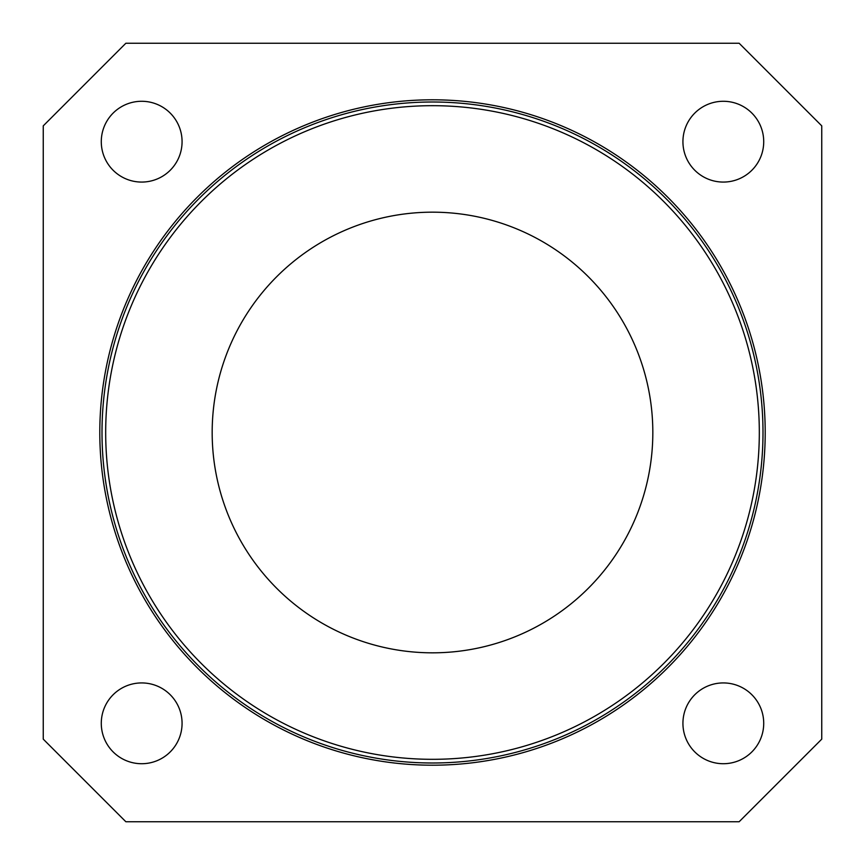 <?xml version="1.0" encoding="UTF-8"?>
<svg xmlns="http://www.w3.org/2000/svg" width="865" height="865" viewBox="0 0 865 865"><rect width="100%" height="100%" fill="white"/><g stroke="black" fill="none" stroke-linecap="round" stroke-linejoin="round"><path stroke-width="1.3" d="M105.681 432.5A326.819 326.819 0 0 0 432.5 759.319A326.819 326.819 0 0 0 759.319 432.5A326.819 326.819 0 0 0 432.5 105.681A326.819 326.819 0 0 0 105.681 432.5M762.995 432.5A330.495 330.495 0 0 1 432.5 762.995A330.495 330.495 0 0 1 102.005 432.5A330.495 330.495 0 0 1 432.5 102.005A330.495 330.495 0 0 1 762.995 432.5M765.201 432.5A332.701 332.701 0 0 0 432.5 99.799A332.701 332.701 0 0 0 99.799 432.5A332.701 332.701 0 0 0 432.5 765.201A332.701 332.701 0 0 0 765.201 432.5M763.719 723.324A40.395 40.395 0 0 0 723.324 682.928A40.395 40.395 0 0 0 682.928 723.324A40.395 40.395 0 0 0 723.324 763.719A40.395 40.395 0 0 0 763.719 723.324M763.719 141.676A40.395 40.395 0 0 0 723.324 101.281A40.395 40.395 0 0 0 682.928 141.676A40.395 40.395 0 0 0 723.324 182.072A40.395 40.395 0 0 0 763.719 141.676M182.072 141.676A40.395 40.395 0 0 0 141.676 101.281A40.395 40.395 0 0 0 101.281 141.676A40.395 40.395 0 0 0 141.676 182.072A40.395 40.395 0 0 0 182.072 141.676M182.072 723.324A40.395 40.395 0 0 0 141.676 682.928A40.395 40.395 0 0 0 101.281 723.324A40.395 40.395 0 0 0 141.676 763.719A40.395 40.395 0 0 0 182.072 723.324M652.826 432.5A220.326 220.326 0 0 0 432.5 212.174A220.326 220.326 0 0 0 212.174 432.5A220.326 220.326 0 0 0 432.5 652.826A220.326 220.326 0 0 0 652.826 432.5M739.143 821.75L821.75 739.143L821.75 125.858L739.143 43.25L125.858 43.25L43.25 125.858L43.25 739.143L125.858 821.75L739.143 821.75"/></g></svg>
